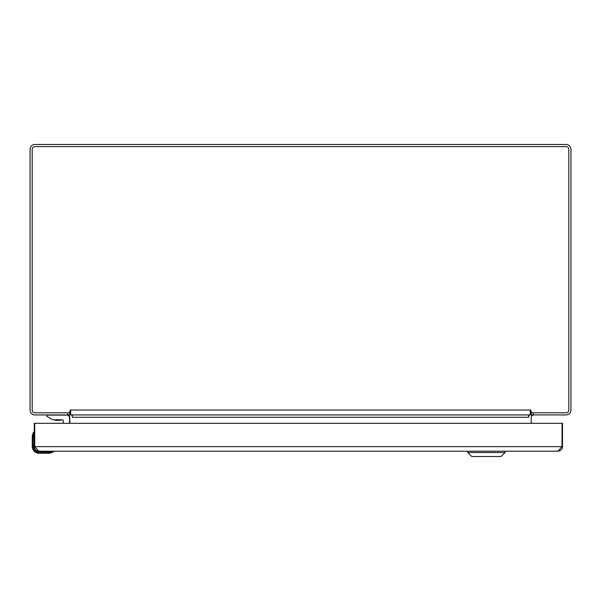 <?xml version="1.0" encoding="UTF-8"?>
<svg xmlns="http://www.w3.org/2000/svg" width="601" height="601" viewBox="0 0 601 601"><rect width="100%" height="100%" fill="white"/><g stroke="black" fill="none" stroke-linecap="round" stroke-linejoin="round"><path stroke-width="0.9" d="M67.402 414.923L68.89 415.449L69.776 414.923L34.948 414.923A4.906 4.906 0 0 1 30.05 410.025L30.05 149.379A4.906 4.906 0 0 1 34.948 144.473L566.044 144.473A4.906 4.906 0 0 1 570.95 149.379L570.95 410.025A4.906 4.906 0 0 1 566.044 414.923L533.252 414.923L533.252 412.797M533.26 414.923L531.224 414.923L532.11 415.449A2.366 2.366 0 0 1 533.59 414.923M531.224 412.864L531.224 414.923M533.598 414.923L532.11 415.449A2.366 2.366 0 0 0 531.224 417.289L531.224 423.307L562.498 423.307L562.498 446.633C562.228 449.405 560.703 450.93 557.938 451.201L505.05 451.201L505.05 452.53L467.781 452.53L467.781 451.201L51.648 451.201M69.776 414.923L69.776 412.864M38.84 451.201L557.938 451.201L562.055 446.633L562.055 423.818A0.511 0.511 0 0 0 561.552 423.307L35.219 423.307A0.511 0.511 0 0 0 34.715 423.818L34.715 446.633L38.84 451.201C36.068 450.93 34.55 449.405 34.272 446.633L34.272 423.307L63.278 423.307L63.278 420.828A1.074 1.074 0 0 0 62.203 419.753L52.663 419.753L46.901 416.425L46.901 415.096L66.861 415.096A2.659 2.659 0 0 1 69.528 417.763L69.776 423.307L69.776 417.289A2.366 2.366 0 0 0 68.559 415.223M531.224 414.344L530.743 413.165M69.776 414.344L70.257 413.165M528.625 414.923L528.692 417.289A4.906 4.906 0 0 1 529.165 415.193M71.835 415.193A4.906 4.906 0 0 1 72.308 417.289L72.375 414.923M531.329 412.797L566.112 412.797A2.704 2.704 0 0 0 568.816 410.092L568.816 149.311A2.704 2.704 0 0 0 566.112 146.606L34.881 146.606A2.704 2.704 0 0 0 32.176 149.311L32.176 410.092A2.704 2.704 0 0 0 34.881 412.797L69.671 412.797L70.159 410.025L70.685 410.025L70.685 414.923L530.315 414.923L530.315 413.518L531.329 412.797L530.841 410.025L530.315 410.025L530.315 413.518L531.329 412.797M70.685 413.518L69.671 412.797M529.571 414.923L528.625 415.449M71.429 414.923L72.375 415.449M562.498 446.633L34.272 446.633M467.781 452.53L471.777 456.527L501.054 456.527L505.05 452.53M39.012 452.718C35.234 452.32 33.153 450.239 32.755 446.468L33.1 448.519L32.755 446.468L32.251 446.468A6.761 6.761 0 0 0 39.012 453.229L39.012 452.718L48.794 452.718L48.794 453.229A8.452 8.452 0 0 0 50.071 453.131L53.128 452.027L50.071 453.131A8.452 8.452 0 0 1 48.794 453.229L39.012 453.229A6.761 6.761 0 0 1 32.251 446.468L32.251 446.528A6.761 6.761 0 0 0 32.589 448.579L32.477 448.218L32.589 448.579M49.996 451.201L49.996 451.704L39.012 451.704C35.842 451.381 34.099 449.631 33.769 446.468L33.769 435.477L34.28 435.477M34.355 448.872L34.625 449.338L34.355 448.872M34.805 449.593L35.301 450.172L34.805 449.593M36.608 451.126L37.082 451.336L36.608 451.126M32.251 446.468L32.251 436.687A8.452 8.452 0 0 1 32.349 435.402L33.446 432.344A0.503 0.503 0 0 1 34.28 432.607A0.503 0.503 0 0 0 33.829 432.104A0.503 0.503 0 0 1 34.28 432.607A0.503 0.503 0 0 0 33.829 432.104L33.769 435.477L32.845 435.477L33.769 432.329M48.794 452.718L53.376 451.651A0.503 0.503 0 0 0 52.873 451.201A0.503 0.503 0 0 1 53.376 451.651A0.511 0.511 161.3 0 1 53.128 452.027A0.511 0.511 161.3 0 0 53.376 451.651M33.378 432.465L33.123 432.938L33.378 432.465M32.755 436.687L32.251 436.687A8.452 8.452 0 0 1 32.349 435.402L32.845 435.477L33.318 433.449L32.755 436.687L32.755 446.468M62.316 419.761L58.214 420.302L62.316 419.761A1.074 1.074 0 0 1 63.278 420.828A1.074 1.074 0 0 0 62.316 419.761A1.074 1.074 0 0 1 63.278 420.828M58.214 420.302L60.243 420.309M56.186 420.309L58.154 420.309M69.528 417.763L69.528 423.307M67.74 414.923L67.74 412.797M70.685 410.025L530.315 410.025M528.625 417.289L72.375 417.289M562.055 423.818L562.498 423.818M34.715 423.818L34.272 423.818M53.151 451.704L49.996 451.704L50.071 453.131M33.769 446.468L34.28 446.468M39.012 451.704L39.012 451.201M54.105 419.753L55.848 420.309L54.105 419.753"/></g></svg>
